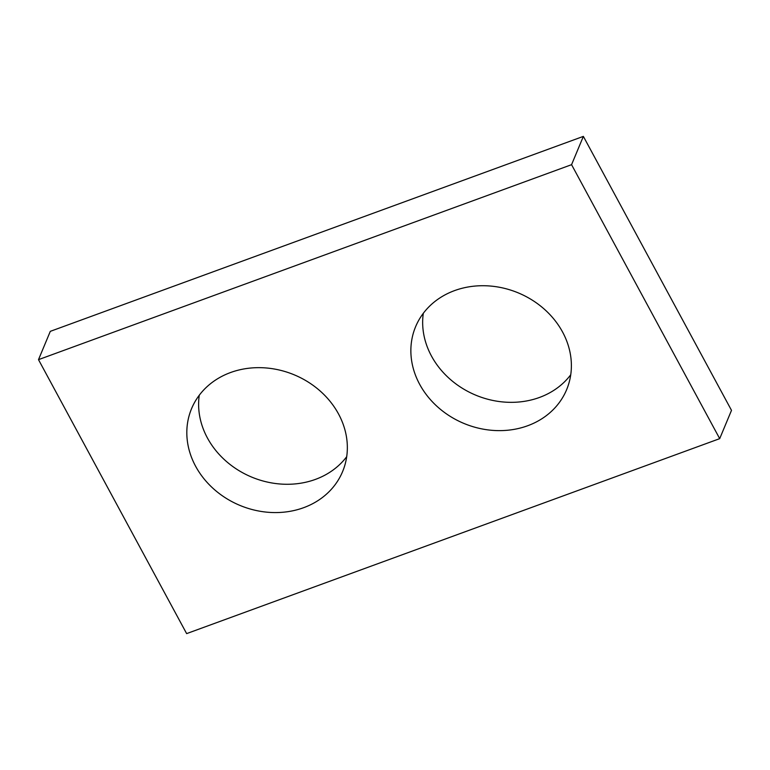 <?xml version="1.0" encoding="UTF-8"?>
<svg xmlns="http://www.w3.org/2000/svg" width="770" height="770" viewBox="0 0 770 770"><rect width="100%" height="100%" fill="white"/><g stroke="black" fill="none" stroke-linecap="round" stroke-linejoin="round"><path stroke-width="1.16" d="M38.5 359.648L186.638 633.614L719.7 438.65L731.5 410.352L583.362 136.386L50.3 331.35L38.5 359.648L571.571 164.674L583.362 136.386M719.7 438.65L571.571 164.674M338.54 413.981A81.812 70.705 -157.4 0 0 261.993 367.714A81.812 70.705 -157.4 0 0 191.576 408.629A81.812 70.705 -157.4 0 0 195.619 466.254A81.812 70.705 -157.4 0 0 272.166 512.522A81.812 70.705 -157.4 0 0 342.592 471.606A81.812 70.705 -157.4 0 0 338.54 413.981M562.581 332.034A81.812 70.705 -157.4 0 0 486.043 285.776A81.812 70.705 -157.4 0 0 415.617 326.692A81.812 70.705 -157.4 0 0 419.66 384.307A81.812 70.705 -157.4 0 0 496.207 430.574A81.812 70.705 -157.4 0 0 566.633 389.659A81.812 70.705 -157.4 0 0 562.581 332.034M346.692 456.706A81.812 70.705 22.6 0 1 275.198 483.473A81.812 70.705 22.6 0 1 207.419 437.966A81.812 70.705 22.6 0 1 199.266 395.231M570.734 374.769A81.812 70.705 22.6 0 1 499.239 401.536A81.812 70.705 22.6 0 1 431.46 356.019A81.812 70.705 22.6 0 1 423.308 313.294"/></g></svg>
